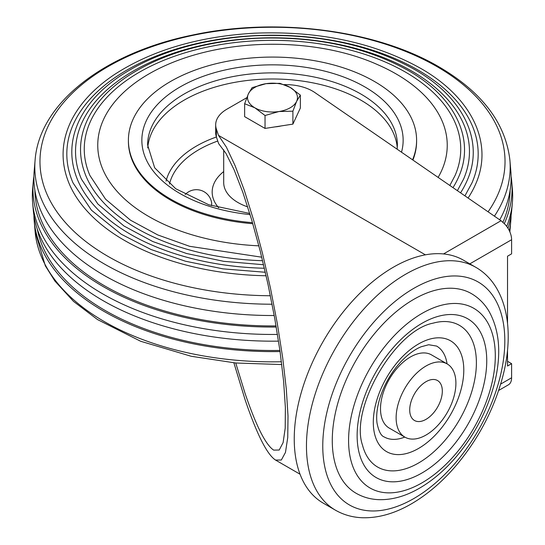 <?xml version="1.0" encoding="UTF-8"?>
<svg xmlns="http://www.w3.org/2000/svg" width="545" height="545" viewBox="0 0 545 545"><rect width="100%" height="100%" fill="white"/><g stroke="black" fill="none" stroke-linecap="round" stroke-linejoin="round"><path stroke-width="0.82" d="M244.644 103.734L244.644 116.657L265.034 128.429L292.897 124.124L300.356 108.039L300.356 95.116L296.623 101.336L292.897 111.194L278.965 111.527L265.034 115.506L254.842 107.801L244.644 103.734L248.377 93.869L252.103 87.65L266.035 83.671L279.966 83.337L290.158 87.404L300.356 95.116M281.077 125.95A22.038 12.726 180 0 1 275.218 126.856M265.034 115.506L265.034 128.429M292.897 111.194L292.897 124.124M266.035 83.671A24.975 14.422 180 0 1 290.158 87.404A24.975 14.422 180 0 1 296.623 101.336A24.975 14.422 180 0 1 278.965 111.527A24.975 14.422 180 0 1 254.842 107.801A24.975 14.422 180 0 1 248.377 93.869A24.975 14.422 180 0 1 266.035 83.671M498.655 390.452L508.424 384.811A15.369 8.877 -120 0 0 511.605 377.774L511.605 363.658L507.531 361.301M246.756 97.719L226.931 109.164A38.422 22.182 0 0 0 215.677 124.853A38.422 22.182 0 0 0 216.379 129.07L216.379 136.918L218.634 143.628L225.937 153.356L234.146 169.904L242.886 192.48L251.722 220.01L260.244 251.17L268.038 284.47L274.728 318.328L280.007 351.116L283.611 381.275L285.369 407.36L285.205 428.125L283.121 442.574L279.217 450.027L273.679 450.116C265.694 444.897 256.15 425.958 245.039 393.299L235.74 362.99M284.204 84.618A38.422 22.182 0 0 1 314.826 92.534L501.046 220.725L443.514 253.943M507.531 323.335L507.531 256.198L511.605 253.847L511.605 239.725A15.369 8.877 -120 0 0 504.275 223.627L501.046 220.725M215.677 124.853L215.677 132.694A38.422 22.182 0 0 0 216.379 136.918M425.4 254.828L218.497 135.378L216.379 129.07M218.497 135.378L226.379 147.109L235.127 165.741L244.337 190.409L253.575 219.976L262.424 253.071L270.463 288.148L277.323 323.594L282.692 357.765L286.309 389.076L288.019 416.073L287.74 437.512L285.478 452.391L281.343 460.021L275.525 460.055C267.03 454.496 256.865 434.338 245.039 399.574L233.887 362.82M475.765 267.288L463.536 260.231A140.256 80.973 120 0 0 323.287 341.211A140.256 80.973 120 0 0 323.287 503.158L335.509 510.222C343.697 514.889 352.697 517.403 362.514 517.75C378.462 518.131 394.757 513.499 411.4 503.846C427.314 494.574 442.186 481.855 456.015 465.696C479.048 438.275 494.819 407.81 503.328 374.313C514.936 328.063 505.896 284.565 475.765 267.288A140.256 80.973 120 0 0 335.509 348.269A140.256 80.973 120 0 0 335.509 510.222M471.425 293.626A115.274 66.558 120 0 0 356.151 360.184A115.274 66.558 120 0 0 356.151 493.293C363.249 497.34 371.036 499.465 379.511 499.683C392.686 499.854 406.032 496.018 419.555 488.156C432.614 480.54 444.795 470.131 456.097 456.921C474.886 434.563 487.748 409.704 494.697 382.352C501.604 353.923 499.602 330.052 488.681 310.732C484.253 303.47 478.503 297.768 471.425 293.626M421.939 472.999A91.649 52.913 120 0 0 478.06 328.349A91.649 52.913 120 0 0 365.818 393.156A91.649 52.913 120 0 0 421.939 472.999M418.546 463.005A81.811 47.231 120 0 0 475.928 371.54A81.811 47.231 120 0 0 433.077 323.165C394.866 330.202 349.543 408.695 362.554 445.32A81.811 47.231 120 0 0 418.546 463.005M447.057 363.862A52.449 30.282 120 0 0 436.62 346.075L428.683 344.733L421.101 346.784C414.568 349.481 407.898 354.4 401.086 361.546C391.344 372.153 384.286 384.334 379.906 398.082C377.065 407.592 376.098 415.883 376.997 422.947C378.659 431.238 381.05 435.898 384.171 436.927A52.449 30.282 120 0 0 404.785 437.07M447.152 363.917L431.524 354.897A42.272 24.402 120 0 0 389.259 379.3A42.272 24.402 120 0 0 389.259 428.104L404.881 437.124A42.272 24.402 120 0 0 426.02 435.033A42.272 24.402 120 0 0 453.631 397.789A42.272 24.402 120 0 0 447.152 363.917A42.272 24.402 120 0 0 404.881 388.319A42.272 24.402 120 0 0 404.881 437.124M426.02 419.343A23.054 13.312 120 0 0 441.075 399.029A23.054 13.312 120 0 0 437.546 380.553A23.054 13.312 120 0 0 414.486 393.865A23.054 13.312 120 0 0 414.486 420.488A23.054 13.312 120 0 0 426.02 419.343M511.605 363.658L507.531 366.008L507.531 349.767M211.385 205.608A15.294 8.829 0 0 0 211.664 203.183A15.369 15.369 0 0 0 185.191 194.558M397.264 147.961A124.887 72.104 0 0 0 360.804 100.11A124.887 72.104 0 0 0 227.231 83.896A124.887 72.104 0 0 0 147.736 147.961M412.565 159.814A144.098 83.194 0 0 0 416.598 140.269A144.098 83.194 0 0 0 374.395 81.443A144.098 83.194 0 0 0 217.36 63.411A144.098 83.194 0 0 0 128.402 140.269A144.098 83.194 0 0 0 252.499 222.66M128.402 140.269L128.402 141.291A144.098 83.194 0 0 0 252.805 223.709M412.892 160.039A144.098 83.194 0 0 0 416.598 141.291L416.598 140.269M438.126 177.411A174.741 100.886 0 0 0 396.065 73.916A174.741 100.886 0 0 0 377.91 64.787C319.622 38.422 231.625 36.433 167.09 64.787A174.741 100.886 0 0 0 148.935 216.59A174.741 100.886 0 0 0 258.875 245.836M449.843 185.477L455.075 175.51A188.243 108.68 0 0 0 405.609 72.199A188.243 108.68 0 0 0 179.673 54.5A188.243 108.68 0 0 0 89.925 175.51L105.553 199.17L130.5 220.2L157.771 234.943L189.599 246.306L261.743 257.192M452.997 187.65A191.874 110.778 0 0 0 458.604 177.043C475.608 139.343 455.218 97.078 407.851 70.305C365.279 46.686 314.628 36.031 255.884 38.327C204.157 41.352 161.088 54.193 126.685 76.852C108.959 88.917 96.179 102.61 88.345 117.938C78.616 137.524 77.969 157.226 86.396 177.043A191.874 110.778 0 0 0 136.822 228.403A191.874 110.778 0 0 0 262.601 260.701M457.391 190.668L463.536 179.189A196.963 113.714 0 0 0 411.775 71.088A196.963 113.714 0 0 0 175.374 52.572A196.963 113.714 0 0 0 81.464 179.189L97.828 203.959L123.94 225.964L152.798 241.537L186.526 253.493L223.736 261.328L263.569 264.734M460.545 192.841A200.594 115.812 0 0 0 467.058 180.722C484.825 141.339 463.536 97.187 414.016 69.195C369.51 44.506 316.55 33.361 255.128 35.759C201.037 38.927 156.013 52.347 120.043 76.041C101.52 88.651 88.161 102.964 79.972 118.974C69.815 139.438 69.133 160.019 77.942 180.722A200.594 115.812 0 0 0 130.657 234.411A200.594 115.812 0 0 0 264.393 268.242M464.926 195.859L471.99 182.861A205.683 118.749 0 0 0 417.94 69.985A205.683 118.749 0 0 0 171.076 50.644A205.683 118.749 0 0 0 73.01 182.861L91.492 210.254L121.351 234.282L151.094 249.535L185.423 261.212L223.028 268.862L265.32 272.268M468.08 198.026A209.314 120.847 0 0 0 475.519 184.394C494.043 143.328 471.847 97.296 420.181 68.091C373.741 42.326 318.471 30.69 254.372 33.197C197.924 36.501 150.931 50.508 113.408 75.224C94.074 88.385 80.142 103.318 71.606 120.016C61.006 141.353 60.304 162.819 69.481 184.394A209.314 120.847 0 0 0 124.492 240.427A209.314 120.847 0 0 0 266.117 275.763M494.417 216.161A237.695 137.231 0 0 0 509.902 160.21C505.624 123.136 481.984 92.023 438.998 66.871C375.887 29.675 275.906 16.956 192.194 35.125C104.66 52.933 39.26 102.964 35.098 160.21L34.178 170.953A238.615 137.762 0 0 0 103.775 275.177A238.615 137.762 0 0 0 274.224 315.521M499.731 219.812A238.615 137.762 0 0 0 510.822 170.953L509.902 160.21M34.887 190.375A237.634 137.197 0 0 0 104.47 285.757A237.634 137.197 0 0 0 276.063 325.924M502.933 222.251A237.634 137.197 0 0 0 510.113 190.375M33.892 176.43A239.555 138.307 0 0 0 33.238 181.907A239.555 138.307 0 0 0 103.107 286.541A239.555 138.307 0 0 0 276.254 327.034M504.302 223.654A239.555 138.307 0 0 0 511.762 181.907A239.555 138.307 0 0 0 511.108 176.43M33.238 181.907L32.632 188.952A240.161 138.655 0 0 0 32.632 202.658A240.161 138.655 0 0 0 102.678 293.85A240.161 138.655 0 0 0 277.48 334.432M506.727 226.441A240.161 138.655 0 0 0 512.368 202.658A240.161 138.655 0 0 0 512.368 188.952L511.762 181.907M32.632 202.658L33.238 209.702A239.555 138.307 0 0 0 278.529 341.129M507.981 228.273A239.555 138.307 0 0 0 511.762 209.702L512.368 202.658M37.285 229.07A236.687 136.652 0 0 0 279.905 350.428M33.892 215.18A238.615 137.762 0 0 0 34.178 220.657A238.615 137.762 0 0 0 280.062 351.539M509.323 230.712A238.615 137.762 0 0 0 510.822 220.657A238.615 137.762 0 0 0 511.108 215.18M413.791 498.566A128.729 74.318 120 0 0 492.619 295.397A128.729 74.318 120 0 0 334.964 386.419A128.729 74.318 120 0 0 413.791 498.566M421.939 482.877A103.748 59.902 120 0 0 485.472 319.132A103.748 59.902 120 0 0 358.406 392.495A103.748 59.902 120 0 0 421.939 482.877M418.546 448.446A63.976 36.937 120 0 0 457.725 347.465A63.976 36.937 120 0 0 379.368 392.707A63.976 36.937 120 0 0 418.546 448.446M511.605 239.725L469.81 263.855M511.605 377.774L500.671 384.089M217.762 141.026A103.938 60.011 0 0 0 169.481 184.067M223.702 171.559A60.332 34.832 0 0 0 218.647 207.734M223.702 149.8L223.702 182.63A48.798 28.177 0 0 0 247.696 206.889M216.406 136.993A107.556 62.096 0 0 0 166.048 181.11M397.148 149.201L397.387 144.977A124.887 72.104 0 0 0 360.804 93.992A124.887 72.104 0 0 0 224.71 78.364A124.887 72.104 0 0 0 147.613 144.977L154.657 167.785L175.742 188.754L208.817 204.77L249.753 213.456M401.502 152.198A130.65 75.428 0 0 0 364.884 86.934A130.65 75.428 0 0 0 156.551 105.512A130.65 75.428 0 0 0 250.094 214.58M488.088 211.801A232.531 134.247 0 0 0 436.92 66.572A232.531 134.247 0 0 0 108.08 66.572A232.531 134.247 0 0 0 108.08 256.429A232.531 134.247 0 0 0 270.402 295.744M35.098 160.21A237.695 137.231 0 0 0 104.422 264.032A237.695 137.231 0 0 0 272.091 304.226M34.178 220.657L35.098 231.4A237.695 137.231 0 0 0 281.431 361.751M509.902 231.4L509.861 231.897A237.695 137.231 0 0 0 509.902 231.4L510.822 220.657M275.525 460.055L300.043 474.211M35.098 231.4L45.317 265.803L54.868 281.022L73.555 301.426L97.528 319.581L140.63 341.259L191.179 356.267L235.787 362.997L281.779 364.557"/></g></svg>

